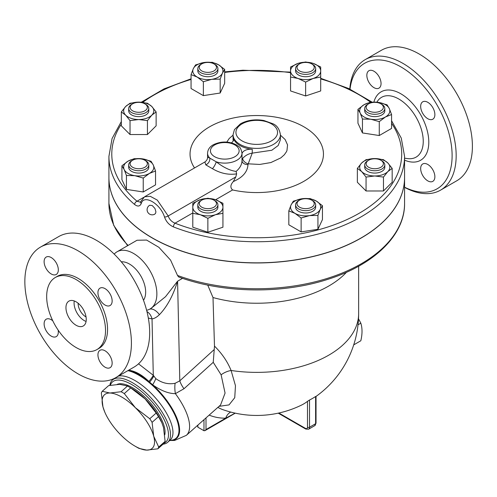 <?xml version="1.0" encoding="UTF-8"?>
<svg xmlns="http://www.w3.org/2000/svg" width="497" height="497" viewBox="0 0 497 497"><rect width="100%" height="100%" fill="white"/><g stroke="black" fill="none" stroke-linecap="round" stroke-linejoin="round"><path stroke-width="0.75" d="M86.08 321.453A14.351 8.287 60 0 1 74.246 300.952M78.141 303.245A10.766 6.212 -120 0 0 85.745 316.769A10.766 6.212 -120 0 0 86.043 316.931M76.103 301.828A14.351 8.287 60 0 1 85.478 314.477A14.351 8.287 60 0 1 83.279 325.976A14.351 8.287 60 0 1 68.921 317.689A14.351 8.287 60 0 1 68.928 301.114A14.351 8.287 60 0 1 76.103 301.828M51.222 257.558A10.046 5.802 60 0 1 57.782 266.411A10.046 5.802 60 0 1 56.242 274.462A10.046 5.802 60 0 1 46.196 268.666A10.046 5.802 60 0 1 46.196 257.061A10.046 5.802 60 0 1 51.222 257.558M58.149 330.114A10.046 5.802 60 0 1 56.242 336.612A10.046 5.802 60 0 1 46.196 330.809A10.046 5.802 60 0 1 46.196 319.211A10.046 5.802 60 0 1 51.222 319.708A10.046 5.802 60 0 1 52.775 320.807M105.041 350.783A10.046 5.802 60 0 1 111.608 359.635A10.046 5.802 60 0 1 110.067 367.687A10.046 5.802 60 0 1 100.015 361.884A10.046 5.802 60 0 1 100.015 350.286A10.046 5.802 60 0 1 105.041 350.783M105.041 288.633A10.046 5.802 60 0 1 111.608 297.486A10.046 5.802 60 0 1 110.067 305.537A10.046 5.802 60 0 1 100.015 299.734A10.046 5.802 60 0 1 100.015 288.136A10.046 5.802 60 0 1 105.041 288.633M121.318 261.832A22.961 13.257 60 0 1 129.425 264.013A22.961 13.257 60 0 1 143.49 300.244M40.456 247.121L58.721 236.572A75.351 43.506 60 0 1 96.399 240.306A75.351 43.506 60 0 1 145.621 306.705A75.351 43.506 60 0 1 134.072 367.084L115.807 377.627A75.351 43.506 60 0 1 40.456 334.127A75.351 43.506 60 0 1 40.456 247.121A75.351 43.506 60 0 1 78.128 250.848A75.351 43.506 60 0 1 127.356 317.248A75.351 43.506 60 0 1 115.807 377.627M55.291 277.5L57.323 276.326A41.624 24.03 60 0 1 78.128 278.388A41.624 24.03 60 0 1 105.321 315.067A41.624 24.03 60 0 1 98.94 348.422L96.909 349.59A41.624 24.03 60 0 1 55.291 325.56A41.624 24.03 60 0 1 55.291 277.5A41.624 24.03 60 0 1 76.103 279.562A41.624 24.03 60 0 1 103.289 316.241A41.624 24.03 60 0 1 96.909 349.59M373.949 71.233A10.046 5.802 60 0 1 380.509 80.085A10.046 5.802 60 0 1 378.969 88.137A10.046 5.802 60 0 1 368.923 82.34A10.046 5.802 60 0 1 368.923 70.736A10.046 5.802 60 0 1 373.949 71.233M427.768 164.457A10.046 5.802 60 0 1 434.335 173.31A10.046 5.802 60 0 1 432.794 181.362A10.046 5.802 60 0 1 422.748 175.559A10.046 5.802 60 0 1 422.748 163.96A10.046 5.802 60 0 1 427.768 164.457M427.768 102.307A10.046 5.802 60 0 1 434.335 111.16A10.046 5.802 60 0 1 432.794 119.212A10.046 5.802 60 0 1 422.748 113.409A10.046 5.802 60 0 1 422.748 101.81A10.046 5.802 60 0 1 427.768 102.307M365.214 59.621L381.454 50.247A75.351 43.506 60 0 1 419.126 53.98A75.351 43.506 60 0 1 468.348 120.38A75.351 43.506 60 0 1 456.799 180.759L440.566 190.134A75.351 43.506 -120 0 0 452.115 129.754A75.351 43.506 -120 0 0 402.887 63.355A75.351 43.506 -120 0 0 365.214 59.621A75.351 43.506 -120 0 0 349.795 89.044M350.025 89.156A72.481 41.847 60 0 1 400.855 66.871A72.481 41.847 60 0 1 452.077 153.467A72.481 41.847 60 0 1 404.577 187.22M404.577 187.344A75.351 43.506 -120 0 0 440.566 190.134M404.577 156.4L404.577 177.491A147.833 85.347 180 0 1 325.796 252.961A147.833 85.347 180 0 1 173.422 247.991A147.833 85.347 180 0 1 152.219 237.846A147.833 85.347 180 0 1 108.918 177.491L108.918 156.4A147.833 85.347 0 0 0 134.637 204.509C137.675 206.808 139.868 206.491 141.229 203.565C143.726 193.942 160.463 203.646 164.501 216.996C166.116 221.637 169.092 224.942 173.422 226.899A147.833 85.347 0 0 0 325.796 231.863A147.833 85.347 0 0 0 404.577 156.4L401.272 138.104L391.568 120.765M149.703 205.255L152.219 205.534L154.971 208.498L155.903 211.772L155.66 213.12L154.822 214.126A5.125 5.125 0 0 1 147.093 209.715A5.125 5.125 0 0 1 149.703 205.255M353.715 344.875L360.822 340.768C362.412 333.99 362.412 328.126 360.822 323.18L358.517 318.782M358.026 324.796L360.822 323.18M102.227 391.288L109.955 393.015A35.883 14.649 -131.6 0 0 102.96 406.913L101.345 393.046A40.189 16.407 48.4 0 1 102.227 391.288L108.638 385.61L119.758 384.324L127.487 386.045L121.082 391.729A40.189 16.407 48.4 0 1 124.287 393.581L135.327 407.664A35.883 14.649 -131.6 0 0 109.955 393.015L121.082 391.729M104.786 412.112L102.96 406.913A35.883 14.649 -131.6 0 0 104.786 412.112A35.883 14.649 -131.6 0 0 121.33 435.459A35.883 14.649 -131.6 0 0 134.898 446.07A35.883 14.649 -131.6 0 0 146.702 450.108L138.974 448.387A40.189 16.407 48.4 0 1 137.383 447.505L134.898 446.07M153.703 436.211L158.711 447.064A40.189 16.407 48.4 0 1 157.829 448.822L146.702 450.108A35.883 14.649 -131.6 0 0 153.703 436.211A35.883 14.649 -131.6 0 0 135.327 407.664L149.765 418.735A40.189 16.407 48.4 0 1 152.088 422.344L153.703 436.211M157.829 448.822L164.234 443.144A40.189 16.407 -131.6 0 0 165.116 441.386L163.507 427.519L161.873 422.773L158.493 416.66A40.189 16.407 -131.6 0 0 156.17 413.057L145.13 398.967A35.883 14.649 48.4 0 1 161.68 422.32L161.873 422.773M129.083 386.927L131.568 388.362A35.883 14.649 48.4 0 1 145.13 398.967L130.692 387.896A40.189 16.407 -131.6 0 0 129.083 386.927A40.189 16.407 -131.6 0 0 127.487 386.045M165.116 441.386L158.711 447.064M158.493 416.66L152.088 422.344M130.692 387.896L124.287 393.581M156.17 413.057L149.765 418.735M117.217 384.367A35.523 14.5 48.4 0 1 148.137 400.383A35.523 14.5 48.4 0 1 164.787 434.763M130.121 107.315A8.611 4.97 180 0 1 132.643 103.805A8.611 4.97 180 0 1 144.826 103.805A8.611 4.97 180 0 1 142.03 111.912A8.611 4.97 180 0 1 130.121 107.315M132.643 103.805L131.63 104.389A10.046 5.802 0 0 0 128.686 108.489A10.046 5.802 0 0 0 138.731 114.291A10.046 5.802 0 0 0 148.783 108.489A10.046 5.802 0 0 0 145.838 104.389L144.826 103.805M148.783 108.489L148.783 110.831A10.046 5.802 180 0 1 138.731 116.633A10.046 5.802 180 0 1 128.686 110.831L128.686 108.489M200.763 64.473L201.776 63.889A8.611 4.97 180 0 1 213.952 63.889A8.611 4.97 180 0 1 213.952 70.922A8.611 4.97 180 0 1 201.776 70.922A8.611 4.97 180 0 1 201.776 63.889L200.763 64.473A10.046 5.802 0 0 0 197.818 68.58A10.046 5.802 0 0 0 207.864 74.376A10.046 5.802 0 0 0 217.91 68.58A10.046 5.802 0 0 0 214.971 64.473L213.952 63.889M217.91 68.58L217.91 70.922A10.046 5.802 180 0 1 207.864 76.724A10.046 5.802 180 0 1 197.818 70.922L197.818 68.58M305.63 62.436A8.611 4.97 180 0 1 311.718 63.889A8.611 4.97 180 0 1 311.718 70.922A8.611 4.97 180 0 1 299.542 70.922A8.611 4.97 180 0 1 299.542 63.889A8.611 4.97 180 0 1 305.63 62.436M299.542 63.889L298.523 64.473A10.046 5.802 0 0 0 295.585 68.58A10.046 5.802 0 0 0 305.63 74.376A10.046 5.802 0 0 0 315.676 68.58A10.046 5.802 0 0 0 312.731 64.473L311.718 63.889M315.676 68.58L315.676 70.922A10.046 5.802 180 0 1 305.63 76.724A10.046 5.802 180 0 1 295.585 70.922L295.585 68.58M381.864 104.389L380.851 103.805A8.611 4.97 180 0 1 380.851 110.831A8.611 4.97 180 0 1 368.668 110.831A8.611 4.97 180 0 1 368.668 103.805A8.611 4.97 180 0 1 380.851 103.805L381.864 104.389A10.046 5.802 0 0 1 384.808 108.489A10.046 5.802 0 0 1 374.763 114.291A10.046 5.802 0 0 1 364.711 108.489A10.046 5.802 0 0 1 367.656 104.389L368.668 103.805M384.808 108.489L384.808 110.831A10.046 5.802 180 0 1 374.763 116.633A10.046 5.802 180 0 1 364.711 110.831L364.711 108.489M383.373 163.762A8.611 4.97 180 0 1 371.464 168.353A8.611 4.97 180 0 1 368.668 160.245A8.611 4.97 180 0 1 380.851 160.245A8.611 4.97 180 0 1 383.373 163.762M368.668 160.245L367.656 160.829A10.046 5.802 0 0 0 364.711 164.936A10.046 5.802 0 0 0 374.763 170.732A10.046 5.802 0 0 0 384.808 164.936A10.046 5.802 0 0 0 381.864 160.829L380.851 160.245M384.808 164.936L384.808 167.278A10.046 5.802 180 0 1 374.763 173.08A10.046 5.802 180 0 1 364.711 167.278L364.711 164.936M311.718 207.187A8.611 4.97 180 0 1 299.542 207.187A8.611 4.97 180 0 1 299.542 200.161A8.611 4.97 180 0 1 311.718 200.161A8.611 4.97 180 0 1 311.718 207.187M299.542 200.161L298.523 200.745A10.046 5.802 0 0 0 295.585 204.845A10.046 5.802 0 0 0 301.785 210.206A10.046 5.802 0 0 0 312.731 208.945A10.046 5.802 0 0 0 315.676 204.845A10.046 5.802 0 0 0 312.731 200.745L311.718 200.161M315.676 204.845L315.676 207.187A10.046 5.802 180 0 1 312.731 211.293A10.046 5.802 180 0 1 301.785 212.548A10.046 5.802 180 0 1 295.585 207.187L295.585 204.845M207.864 208.647A8.611 4.97 180 0 1 199.906 205.578A8.611 4.97 180 0 1 201.776 200.161A8.611 4.97 180 0 1 213.952 200.161A8.611 4.97 180 0 1 215.822 205.578A8.611 4.97 180 0 1 207.864 208.647M201.776 200.161L200.763 200.745A10.046 5.802 0 0 0 197.818 204.845A10.046 5.802 0 0 0 207.864 210.647A10.046 5.802 0 0 0 217.91 204.845A10.046 5.802 0 0 0 214.971 200.745L213.952 200.161M217.91 204.845L217.91 207.187A10.046 5.802 180 0 1 207.864 212.989A10.046 5.802 180 0 1 197.818 207.187L197.818 204.845M156.133 111.931L151.784 115.186A15.072 8.697 0 0 0 151.784 106.482L156.133 111.931L156.133 125.834L147.435 134.532L130.034 134.532L121.33 125.834L121.33 111.931L125.685 106.482L130.034 103.233L138.731 102.133L147.435 103.233L151.784 106.482A15.072 8.697 0 0 0 138.731 102.133A15.072 8.697 0 0 0 125.685 106.482A15.072 8.697 0 0 0 125.685 115.186L121.33 111.931M147.435 120.634L138.731 119.535A15.072 8.697 0 0 0 151.784 115.186L147.435 120.634L147.435 134.532M130.034 120.634L125.685 115.186A15.072 8.697 0 0 0 138.731 119.535L130.034 120.634L130.034 134.532M220.171 79.122L211.765 79.327A15.072 8.697 0 0 0 222.42 73.171L220.171 79.122L220.171 93.026L203.36 95.623L191.059 88.522L191.059 74.618L193.308 68.667L195.557 64.914L203.963 62.516L212.368 62.318L218.518 64.772L224.675 69.418L222.42 73.171A15.072 8.697 0 0 0 218.518 64.772A15.072 8.697 0 0 0 203.963 62.516A15.072 8.697 0 0 0 193.308 68.667A15.072 8.697 0 0 0 197.21 77.072A15.072 8.697 0 0 0 211.765 79.327L203.36 81.725L197.21 77.072L191.059 74.618M305.63 82.067L298.094 78.458A15.072 8.697 0 0 0 313.166 78.458L305.63 82.067L305.63 95.971L290.559 90.945L290.559 70.922A15.072 8.697 0 0 0 298.094 78.458L290.559 77.041M320.702 70.922L320.702 77.041L313.166 78.458A15.072 8.697 0 0 0 320.702 70.922A15.072 8.697 0 0 0 313.166 63.386L320.702 66.996L320.702 70.922M298.094 63.386L305.63 61.976L313.166 63.386A15.072 8.697 0 0 0 298.094 63.386A15.072 8.697 0 0 0 290.559 70.922L290.559 66.996L298.094 63.386M362.456 119.038L360.201 113.086A15.072 8.697 0 0 0 370.861 119.237L362.456 119.038L362.456 132.935L357.952 123.231L357.952 109.334L364.102 104.681A15.072 8.697 0 0 0 360.201 113.086L357.952 109.334M385.417 116.988L379.267 121.635L370.861 119.237A15.072 8.697 0 0 0 385.417 116.988A15.072 8.697 0 0 0 389.319 108.582L391.568 114.534L385.417 116.988M378.658 102.432L387.064 104.83L389.319 108.582A15.072 8.697 0 0 0 378.658 102.432A15.072 8.697 0 0 0 364.102 104.681L370.259 102.227L378.658 102.432M357.362 168.377L361.71 162.929A15.072 8.697 0 0 0 361.71 171.627L357.362 168.377L357.362 182.275L366.059 190.978L366.059 177.075L361.71 171.627A15.072 8.697 0 0 0 374.763 175.975L366.059 177.075M387.809 171.627L383.46 177.075L374.763 175.975A15.072 8.697 0 0 0 387.809 171.627A15.072 8.697 0 0 0 387.809 162.929L392.164 168.377L387.809 171.627M366.059 159.674L374.763 158.574A15.072 8.697 0 0 0 361.71 162.929L366.059 159.674M383.46 159.674L387.809 162.929A15.072 8.697 0 0 0 374.763 158.574L383.46 159.674M293.323 201.186L301.729 198.788A15.072 8.697 0 0 0 291.074 204.938L293.323 201.186M294.976 213.343L288.819 210.89L291.074 204.938A15.072 8.697 0 0 0 294.976 213.343A15.072 8.697 0 0 0 309.532 215.592L301.126 217.99L294.976 213.343M310.134 198.583L316.285 201.037A15.072 8.697 0 0 0 301.729 198.788L310.134 198.583M320.186 209.442L317.937 215.394L309.532 215.592A15.072 8.697 0 0 0 320.186 209.442A15.072 8.697 0 0 0 316.285 201.037L322.441 205.69L320.186 209.442M207.864 198.241L215.4 199.657A15.072 8.697 0 0 0 200.328 199.657L207.864 198.241M192.793 207.187L192.793 203.267L200.328 199.657A15.072 8.697 0 0 0 192.793 207.187A15.072 8.697 0 0 0 200.328 214.723L192.793 213.312L192.793 207.187M222.936 203.267L222.936 207.187A15.072 8.697 0 0 0 215.4 199.657L222.936 203.267M215.4 214.723L207.864 218.332L200.328 214.723A15.072 8.697 0 0 0 215.4 214.723A15.072 8.697 0 0 0 222.936 207.187L222.936 213.312L215.4 214.723M220.171 93.026L224.675 83.322L224.675 69.418M305.63 95.971L320.702 90.945L320.702 77.041M379.267 121.635L379.267 135.538L391.568 128.431L391.568 114.534M379.267 135.538L362.456 132.935M383.46 177.075L383.46 190.978L392.164 182.275L392.164 168.377M383.46 190.978L366.059 190.978M322.441 205.69L322.441 219.587L317.937 229.291L317.937 215.394M317.937 229.291L301.126 231.894L301.126 217.99M301.126 231.894L288.819 224.787L288.819 210.89M222.936 213.312L222.936 227.21L207.864 232.236L207.864 218.332M207.864 232.236L192.793 227.21L192.793 213.312M203.36 95.623L203.36 81.725M132.643 167.278A8.611 4.97 180 0 1 132.643 160.245A8.611 4.97 180 0 1 144.826 160.245A8.611 4.97 180 0 1 144.826 167.278A8.611 4.97 180 0 1 132.643 167.278M132.643 160.245L131.63 160.829A10.046 5.802 0 0 0 128.686 164.936A10.046 5.802 0 0 0 131.63 169.036A10.046 5.802 0 0 0 142.577 170.291A10.046 5.802 0 0 0 148.783 164.936A10.046 5.802 0 0 0 145.838 160.829L144.826 160.245M148.783 164.936L148.783 167.278A10.046 5.802 180 0 1 142.577 172.639A10.046 5.802 180 0 1 131.63 171.378A10.046 5.802 180 0 1 128.686 167.278L128.686 164.936M151.038 161.27L153.293 165.023A15.072 8.697 0 0 0 142.633 158.872L151.038 161.27M128.077 161.127L134.233 158.673L142.633 158.872A15.072 8.697 0 0 0 128.077 161.127A15.072 8.697 0 0 0 124.175 169.527L121.927 165.774L128.077 161.127M155.542 170.974L149.392 173.428A15.072 8.697 0 0 0 153.293 165.023L155.542 170.974L155.542 184.878L143.235 191.979L126.431 189.382L126.431 175.478L124.175 169.527A15.072 8.697 0 0 0 134.836 175.683L126.431 175.478M143.235 178.081L134.836 175.683A15.072 8.697 0 0 0 149.392 173.428L143.235 178.081L143.235 191.979M126.431 189.382L121.927 179.678L121.927 165.774M134.637 204.509A2.87 1.938 -49.8 0 1 137.01 201.229A144.956 83.689 180 0 1 121.33 124.188M391.568 123.306A144.956 83.689 180 0 1 347.229 219.444A144.956 83.689 180 0 1 175.037 223.184A2.87 1.323 111.5 0 0 173.422 226.899M141.229 203.565A2.87 2.193 -160.1 0 1 140.775 201.552L140.39 202.18L137.01 201.229L143.739 197.346M192.793 212.933L175.037 223.184C171.695 221.836 169.415 219.432 168.191 215.978A2.87 1.037 162.8 0 1 164.501 216.996M194.532 167.943A66.704 38.511 180 0 1 248.599 115.832A66.704 38.511 180 0 1 322.938 158.816A66.704 38.511 180 0 1 232.596 189.953C230.111 187.661 230.353 184.859 233.323 181.535L235.789 176.951L168.191 215.978L157.313 200.111L150.299 196.321L144.565 196.793L140.775 201.552M404.577 177.553A147.833 85.347 180 0 1 404.577 177.609A147.833 85.347 180 0 1 313.321 256.464A147.833 85.347 180 0 1 152.219 237.964A147.833 85.347 180 0 1 108.918 177.609A147.833 85.347 180 0 1 108.918 177.553M235.789 176.951L236.64 173.857L236.094 171.428C229.962 170.564 223.339 167.359 216.238 161.811L209.821 158.108L207.553 157.282L207.553 153.175A17.221 9.946 0 0 0 209.821 158.108A5.74 4.715 122.1 0 1 205.789 164.855L212.443 168.7C220.469 173.391 228.533 175.112 236.64 173.857M207.553 157.276C207.634 159.034 206.746 160.599 204.894 161.96L205.789 164.855M233.323 181.535C242.66 177.504 247.549 171.863 247.991 164.606A5.74 4.119 -0.8 0 1 242.002 160.606M247.991 164.606L248.202 163.83A5.74 3.771 30 0 1 242.648 158.431L242.002 160.655L242.002 153.175C240.418 145.658 238.759 147.155 236.23 144.751C228.67 141.148 221.078 141.123 213.462 144.683C209.746 146.696 207.783 149.529 207.553 153.175M242.002 154.244L242.002 160.525C241.94 164.488 239.97 168.123 236.094 171.428M280.426 135.153L285.141 139.533L287.552 144.9L286.968 150.523L286.402 151.784L284.359 154.735L280.805 157.897L270.871 162.556L259.751 164.439L248.202 163.83L252.246 153.132C248.506 153.71 245.307 155.48 242.648 158.431M212.443 168.7A5.74 1.516 118.7 0 0 216.238 161.811A17.221 9.946 0 0 0 242.002 153.175M242.002 154.107A8.611 4.97 180 0 1 252.246 149.317A23.682 13.674 0 0 1 233.497 138.489A8.611 4.97 180 0 1 233.652 139.433A8.611 4.97 180 0 1 231.335 142.825M209.156 415.107A112.067 64.703 120 0 0 225.694 418.194L235.156 413.137M197.464 425.475L197.887 427.221L203.975 430.731L204.988 430.632L206.007 429.563L225.694 418.194A11.481 8.878 89.6 0 1 230.77 412.081M207.727 285.085L213.002 297.541A101.904 58.832 0 0 0 346.508 272.257M213.002 297.541L214.487 346.117L213.238 362.319L221.115 374.825L225.073 393.09L220.575 404.98L186.332 435.347A48.799 19.923 -131.6 0 0 175.373 393.643A17.221 7.753 81.2 0 1 175.106 383.299C168.321 384.585 161.885 383.019 155.797 378.608L153.287 375.291L138.508 363.829M219.028 406.353L229.018 404.906L234.746 397.699L235.466 385.697L231.099 370.482C227.471 361.574 221.935 353.448 214.487 346.117M177.51 275.444A147.833 85.347 180 0 0 327.952 278.19A147.833 85.347 180 0 0 404.577 203.391C404.974 235.081 373.98 264.963 327.666 279.395C281.992 294.267 222.786 293.298 178.616 276.941L177.51 275.444L170.583 260.111L158.885 247.32L146.603 240.063L137.023 240.256L117.019 251.805A33.013 19.06 60 0 1 133.525 253.439A33.013 19.06 60 0 1 155.089 282.532A33.013 19.06 60 0 1 150.032 308.979A33.013 19.06 60 0 1 148.56 309.693L146.64 310.352M146.95 311.588A14.351 10.543 -80 0 1 152.032 318.919C154.343 318.589 156.81 317.179 159.431 314.669C167.141 306.618 173.186 295.46 177.578 281.196L165.526 296.697L151.094 308.364M114.198 254.116A33.013 19.06 60 0 1 117.019 251.805M217.742 407.497A11.481 9.375 117.8 0 1 218.438 407.702L217.86 407.391M309.519 400.029A64.442 37.207 120 0 0 315.607 396.513L315.607 423.705L309.519 427.221L309.519 400.029L307.488 401.346A101.742 58.739 -120 0 1 301.486 405.105A101.904 101.904 0 0 1 223.103 409.733A100.717 58.149 -60 0 1 218.438 407.702M316.03 396.432A101.904 101.904 0 0 0 358.648 313.545A101.904 58.832 0 0 1 231.099 370.482A11.481 5.374 -22.7 0 0 221.115 374.825M128.642 370.215L128.984 370.24A17.221 13.4 95.6 0 0 129.015 370.004M129.68 370.352C135.867 371.396 142.272 375.092 148.883 381.435L149.647 382.174A44.593 18.209 -131.6 0 0 128.984 370.24L129.68 370.352A17.221 13.183 92.8 0 0 129.754 369.575M148.883 381.435A17.221 4.902 137.9 0 0 153.287 375.291L152.032 318.919A47.364 27.347 -120 0 1 148.317 317.993M169.75 440.46A44.593 18.209 -131.6 0 0 167.7 401.756A44.593 18.209 -131.6 0 0 152.672 384.815L149.647 382.174A17.221 4.821 135.7 0 0 153.778 376.055M214.282 349.484L179.802 380.839A17.221 6.983 47.7 0 0 183.989 388.741L175.373 393.643C168.595 393.643 161.028 390.698 152.672 384.815A17.221 4.597 126.3 0 0 155.797 378.608M182.561 278.326L177.578 281.196L179.802 380.839L175.106 383.299M183.989 388.741L213.238 362.319M163.059 444.181A41.624 16.991 -131.6 0 0 167.706 442.274A41.624 16.991 -131.6 0 0 152.809 399.855A41.624 16.991 -131.6 0 0 112.477 379.988A41.624 16.991 -131.6 0 0 109.843 385.368M110.334 385.274A40.189 16.407 48.4 0 1 149.703 399.265A40.189 16.407 48.4 0 1 164.277 443.076M376.875 102.208A34.529 19.936 60 0 1 398.83 99.027A34.529 19.936 60 0 1 422.841 135.967A34.529 19.936 60 0 1 407.54 158.586L404.577 158.183M404.577 160.164A39.505 22.806 -120 0 0 428.731 139.986A39.505 22.806 -120 0 0 400.855 93.796A39.505 22.806 -120 0 0 373.893 102.065M142.726 102.376A144.956 83.689 180 0 1 191.059 79.452M224.675 72.438A144.956 83.689 180 0 1 290.559 72.674M320.702 78.948A144.956 83.689 180 0 1 370.532 102.202M215.648 199.738L232.596 189.953M233.068 135.147L229.198 138.501L226.818 142.092M233.18 141.055L233.068 139.669M280.426 134.718C279.469 129.083 276.991 125.437 272.977 123.784L263.832 120.498C255.054 119 247.251 120.119 240.418 123.84L234.429 129.642L233.068 134.718A23.682 13.674 0 0 0 240.001 144.385A23.682 13.674 0 0 0 265.808 147.348A23.682 13.674 0 0 0 280.426 134.718L280.426 139.707L278.171 145.534L271.822 150.249L252.246 153.132L252.246 149.317M233.497 138.489L233.497 140.378M214.629 156.692A14.351 8.287 180 0 1 212.318 154.94A14.351 8.287 180 0 1 223.575 142.577A14.351 8.287 180 0 1 238.256 153.679A14.351 8.287 180 0 1 214.629 156.692M242.033 140.875A20.812 12.015 180 0 1 251.364 120.771A20.812 12.015 180 0 1 276.848 135.488A20.812 12.015 180 0 1 242.033 140.875M128.083 245.419A147.833 85.347 180 0 1 108.918 203.391L108.918 177.609M149.696 309.165A14.351 7.71 -114.6 0 1 159.431 314.669M278.233 413.156L305.761 429.048A1.435 0.826 -60 0 1 305.462 428.389L278.848 413.026M206.007 429.563L206.007 417.902M203.975 419.704L203.975 430.731M197.887 427.221L197.887 425.103M316.03 423.115L314.719 425.674A4.305 2.485 60 0 0 315.607 423.705A1.435 0.826 0 0 0 316.03 423.115L316.03 396.289M305.761 429.048L308.631 429.191A4.305 2.485 -120 0 0 309.519 427.221A1.435 0.826 180 0 1 307.488 427.221A2.87 1.659 60 0 1 305.462 428.389M307.488 401.346L307.488 427.221M169.837 440.379A44.146 18.022 -131.6 0 0 167.185 402.061A44.146 18.022 -131.6 0 0 127.922 370.632M118.516 376.061A41.624 16.991 48.4 0 1 158.319 401.272A41.624 16.991 48.4 0 1 170.173 440.087L167.706 442.274M372.054 102.102L348.652 88.509L320.702 78.309M290.559 72.121L242.878 70.214L224.675 71.885M191.059 78.806L163.979 88.913L141.266 102.233M121.33 121.548L112.073 138.526L108.918 156.4M204.814 162.01L144.559 196.793M233.068 139.707L233.068 134.718M358.648 313.545L358.648 266.206M127.63 245.68L113.707 225.346L108.918 203.391M150.032 308.979L151.299 308.246M204.988 430.632L235.261 413.156M308.631 429.191L314.719 425.674M169.694 440.51L174.615 440.448L186.332 435.347M114.155 378.503L112.477 379.988M404.577 203.391L404.577 177.609"/></g></svg>
